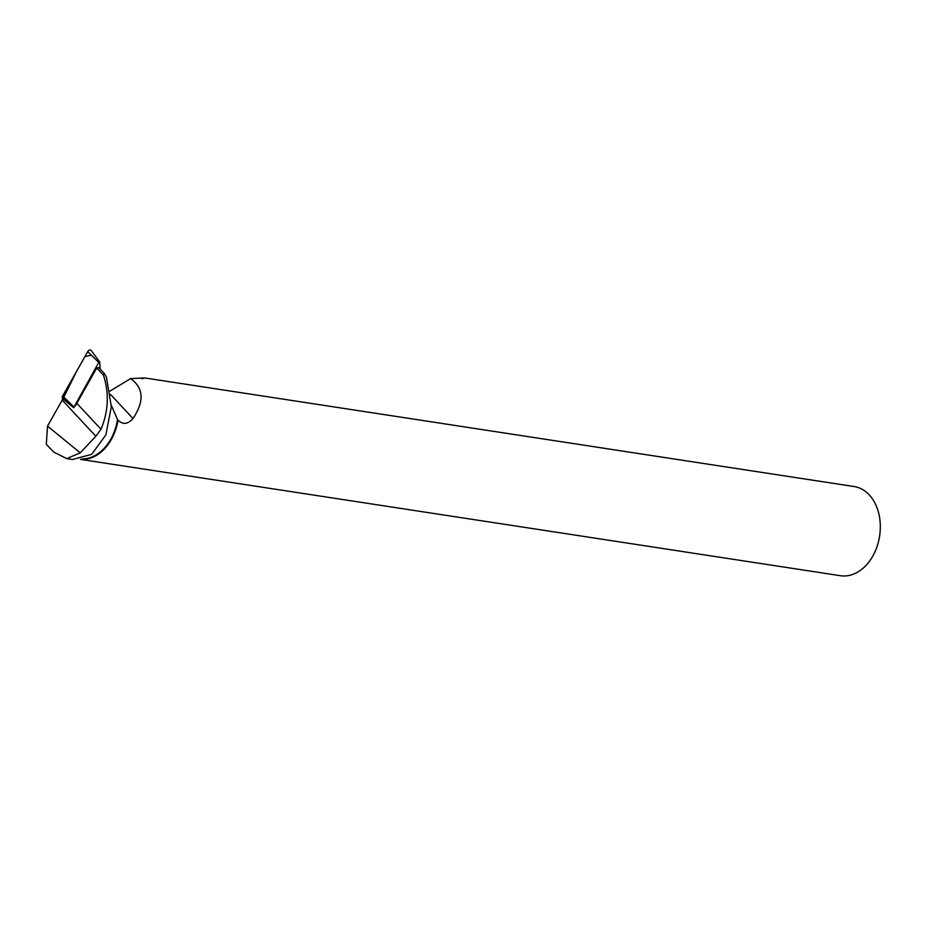 <?xml version="1.0" encoding="UTF-8"?>
<svg xmlns="http://www.w3.org/2000/svg" width="926" height="926" viewBox="0 0 926 926"><rect width="100%" height="100%" fill="white"/><g stroke="black" fill="none" stroke-linecap="round" stroke-linejoin="round"><path stroke-width="1.39" d="M100.089 368.999L99.8 362.159L98.758 362.402L73.64 407.729M91.361 355.19L84.914 356.591L76.673 371.187L62.482 399.882L62.355 397.057A2.257 1.331 -43 0 1 62.655 395.992L87.715 351.637A2.257 1.331 -43 0 1 89.428 350.121A2.257 1.331 -43 0 1 91.003 350.294L99.742 361.997M98.723 367.541L104.372 373.595L103.457 375.18L96.767 367.992L98.723 367.541M104.372 373.595L106.432 377.218L111.34 406.653L105.853 434.907L91.686 454.342L72.564 459.481M103.457 375.18C109.28 393.226 108.469 411.248 101.003 429.236L76.823 403.296A18.207 10.742 137 0 1 73.663 407.741L63.234 399.141A18.207 10.742 -43 0 1 62.204 400.136L47.527 426.122L80.238 452.837L95.864 436.25L101.003 429.236M80.238 452.837L66.776 458.613L53.812 452.131L46.3 444.399L47.527 426.122M111.352 405.38L117.498 419.501A44.679 32.468 -81.3 0 1 82.495 458.937M141.921 378.746L144.792 377.947L130.601 378.595C143.704 387.994 144.491 401.305 132.974 418.517L110.622 394.534M110.09 391.038L130.601 378.595M96.767 367.992L76.823 403.296M80.747 459.342A45.108 32.78 -81.3 0 0 118.019 420.103L118.412 420.543M117.498 419.501L118.019 420.103C122.834 424.884 127.823 424.363 132.974 418.517M144.792 377.958L854.038 486.52A45.108 32.78 98.7 0 1 879.607 536.073A45.108 32.78 98.7 0 1 840.38 575.706L80.527 459.389M95.864 436.25L62.204 400.136M73.617 407.07L62.355 397.057M98.758 362.402L87.715 351.637M62.655 395.992L73.71 406.757M72.564 459.504L66.776 458.625"/></g></svg>
